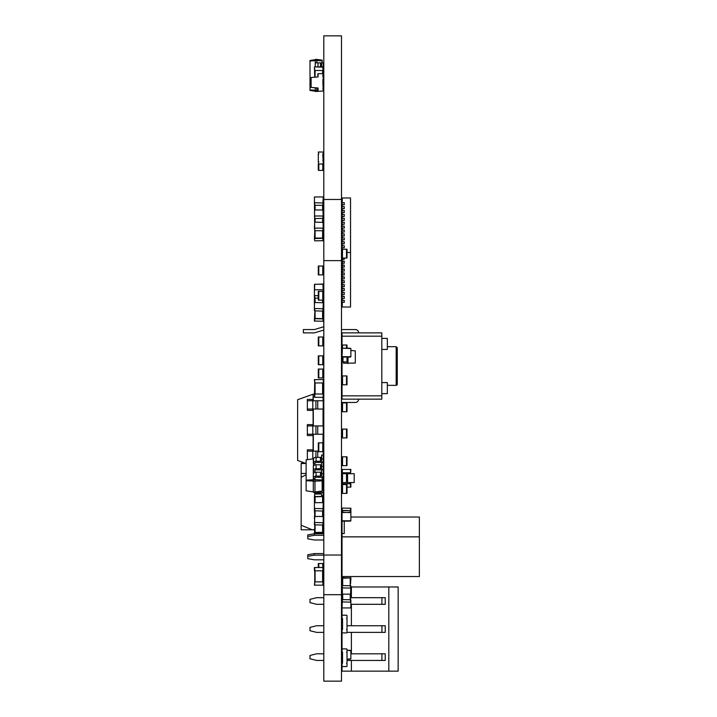 <?xml version="1.0" encoding="UTF-8"?>
<svg xmlns="http://www.w3.org/2000/svg" width="717" height="717" viewBox="0 0 717 717"><rect width="100%" height="100%" fill="white"/><g stroke="black" fill="none" stroke-linecap="round" stroke-linejoin="round"><path stroke-width="1.08" d="M342.368 659.165L342.036 650.66L342.036 658.833M350.541 659.165L347.01 659.165L350.873 658.833L350.873 650.66L347.01 650.328L350.541 650.328M350.873 658.833L350.873 650.66M314.422 202.741L322.928 202.974L323.259 196.96L314.422 196.96L314.754 238.071L322.928 238.071L323.259 222.369L314.754 222.136M323.259 202.741L322.928 205.313L314.754 205.313L314.754 207.347M322.928 202.974L322.928 207.347M322.928 205.313L322.928 209.982L314.754 209.982M322.928 206.881L323.259 212.895M314.754 206.881L314.422 212.895M318.787 345.854L318.285 345.854L318.285 337.008L323.259 337.008L323.259 345.854L318.787 345.854L318.787 337.008M301.767 463.505L301.767 462.402L303.04 462.402M313.096 400.758L313.096 394.189L297.627 399.71L297.627 460.475L306.132 463.505L301.158 463.505L301.158 473.453L306.132 473.453M301.158 525.22L312.209 529.791L301.158 529.791L301.158 473.453M314.422 529.791L312.209 529.791L314.422 529.576M322.928 525.453L323.259 533.744M323.259 463.505L323.259 525.22M306.132 474.753L301.158 477.262M313.096 451.136L313.096 434.233M313.096 425.943L313.096 409.04M313.311 400.758L313.096 394.189M313.311 451.136L313.311 434.233M313.311 425.943L313.311 409.04M323.035 462.438L323.035 461.255M323.035 442.846L323.035 434.233M323.035 425.943L323.035 409.04M323.035 400.758L323.035 397.326M313.311 394.189L314.422 394.189M312.872 409.04L312.872 410.366L307.351 410.366L307.351 399.432L307.351 400.758L323.259 400.758L323.035 400.256M312.872 434.233L312.872 435.56L307.351 435.56L307.351 424.625L307.351 425.943L323.259 425.943L323.259 409.04L307.351 409.04L307.351 410.366M309.072 459.418L307.351 459.678L307.351 449.81L307.351 451.136L318.285 451.136M307.351 435.56L307.351 434.233L323.259 434.233L323.259 442.846L318.285 442.846L318.285 451.692L318.787 451.692L318.787 442.846M312.872 400.758L312.872 399.432L307.351 399.432M307.351 424.625L312.872 424.625L312.872 425.943M307.351 449.81L312.872 449.81L312.872 451.136M323.259 409.04L323.259 400.758M317.73 409.04L317.73 400.758M323.259 434.233L323.259 425.943M317.73 434.233L317.73 425.943M314.969 464.948L314.969 463.218A1.102 0.78 0 0 1 316.08 462.438L320.499 462.438A2.76 1.954 180 0 0 323.259 460.484L323.259 458.925L321.601 458.925L321.601 455.017L323.259 455.017L323.259 442.846M317.73 457.365L317.73 451.136M322.157 476.895L322.157 491.091L313.311 492.167L313.311 481.152L314.969 481.152L314.969 492.167M322.157 480.023L314.969 479.664L314.969 481.152L323.259 480.802L323.259 473.767L321.601 473.767L321.601 475.326A1.102 0.78 0 0 1 320.499 476.115L316.08 476.115A2.76 1.954 180 0 0 313.311 478.069L313.311 481.152M314.969 472.369L314.969 471.033L313.311 471.033L313.311 478.454L314.969 478.454L314.969 479.664L313.311 479.664M313.571 458.495L313.311 470.639A2.76 1.954 180 0 1 316.08 468.694L320.499 468.694A1.102 0.78 0 0 0 321.601 467.905L321.601 466.346L323.259 466.346L323.259 467.905A2.76 1.954 180 0 1 320.499 469.859L316.08 469.859A1.102 0.78 0 0 0 314.969 470.639L314.969 471.033M314.969 478.454L314.969 478.069A1.102 0.78 0 0 1 316.08 477.28L320.499 477.28A2.76 1.954 180 0 0 323.259 475.326M314.969 463.612L313.311 463.218A2.76 1.954 180 0 1 316.08 461.273L320.499 461.273A1.102 0.78 0 0 0 321.601 460.484L321.601 458.925M321.601 456.586A1.102 0.78 0 0 1 320.499 457.365L316.08 457.365A2.76 1.954 180 0 0 313.311 459.319L313.311 463.218M323.259 473.767L323.259 469.859L321.601 469.859L321.601 473.767M321.601 471.428A1.102 0.78 0 0 1 320.499 472.207L316.08 472.207A2.76 1.954 180 0 0 313.311 474.161L313.311 478.069M323.259 466.346L323.259 462.438L321.601 462.438L321.601 466.346M321.601 464.007A1.102 0.78 0 0 1 320.499 464.786L316.08 464.786A2.76 1.954 180 0 0 313.311 466.74L313.311 470.639M315.65 492.068A1.102 0.78 180 0 0 316.08 492.122L320.499 492.122A2.76 1.954 0 0 1 323.259 494.076L323.259 495.644L321.601 495.644L321.601 494.076A1.102 0.78 180 0 0 320.499 493.296L316.08 493.296A2.76 1.954 0 0 1 313.571 492.167M322.157 488.609A2.76 1.954 0 0 1 323.259 490.177L323.259 494.076M322.157 477.674A2.76 1.954 0 0 1 323.259 479.234M322.157 485.095A2.76 1.954 0 0 1 323.259 486.655L323.259 488.223L322.157 488.223M322.157 481.188A2.76 1.954 0 0 1 323.259 482.747L323.259 486.655M313.311 458.79L306.132 459.857L306.132 490.804L313.311 491.871M313.311 479.763L306.132 480.121M323.259 455.017L323.259 458.925M313.311 481.053L306.132 480.695M342.538 258.066L347.01 258.066L347.01 249.229L342.538 249.229L342.036 294.49L344.25 294.49L344.25 292.455L342.26 292.455L342.26 290.582M342.036 292.536L344.25 292.536M342.26 249.229L342.26 247.697L344.25 247.697L342.036 247.616L342.036 258.066M342.26 259.33L342.26 261.203L344.25 261.203L344.25 263.238L342.036 263.238M342.26 263.238L342.26 265.111L344.25 265.111L344.25 267.145L342.036 267.145M342.26 267.145L342.26 269.018L344.25 269.018L344.25 271.053L342.036 271.053M342.26 271.053L342.26 272.926L344.25 272.926L344.25 274.952L342.036 274.952M342.26 274.952L342.26 276.834L344.25 276.834L344.25 278.859L342.036 278.859M342.26 278.859L342.26 280.741L344.25 280.741L344.25 282.767L342.036 282.767M342.26 282.767L342.26 284.64L344.25 284.64L344.25 286.675L342.036 286.675M342.26 286.675L342.26 288.548L344.25 288.548L344.25 290.582L342.036 290.582M342.26 294.49L342.26 296.363L344.25 296.363L344.25 298.389L342.036 298.389L342.036 300.342L344.25 300.342L344.25 302.296L342.036 302.296L342.036 300.342M342.26 298.389L342.26 300.271L344.25 300.342M342.26 302.296L342.26 307.028L350.541 307.028L350.541 197.973L342.26 197.973L342.26 202.696M342.26 206.604L342.26 204.73L344.25 204.73L342.036 204.65L342.036 206.604L344.25 206.604L344.25 208.629L342.26 208.629L342.26 210.511M342.26 214.41L342.26 212.537L344.25 212.537L342.036 212.456L342.036 214.41L344.25 214.41L344.25 216.444L342.26 216.444L342.26 218.318M342.26 222.225L342.26 220.352L344.25 220.352L342.036 220.271L342.036 222.225L344.25 222.225L344.25 224.26L342.26 224.26L342.26 226.133M342.26 230.04L342.26 228.158L344.25 228.158L342.036 228.087L342.036 230.04L344.25 230.04L344.25 232.066L342.26 232.066L342.26 233.939M342.26 237.847L342.26 235.974L344.25 235.974L342.036 235.893L342.036 237.847L344.25 237.847L344.25 239.881L342.26 239.881L342.26 241.754M342.26 245.662L342.26 243.789L344.25 243.708L342.036 243.708L342.036 245.662L344.25 245.662L344.25 247.616M347.01 252.501L350.541 252.501M342.036 259.33L344.25 259.33L344.25 258.066M342.036 261.284L344.25 261.284M342.036 237.847L342.036 241.754L344.25 241.754L344.25 243.708M342.036 239.801L344.25 239.801M342.036 265.191L344.25 265.191M342.036 269.099L344.25 269.099M342.036 230.04L342.036 233.939L344.25 233.939L344.25 235.893M342.036 231.994L344.25 231.994M342.036 273.007L344.25 273.007M342.036 276.905L344.25 276.905M342.036 222.225L342.036 226.133L344.25 226.133L344.25 228.087M342.036 224.179L344.25 224.179M342.036 280.813L344.25 280.813M342.036 284.721L344.25 284.721M342.036 214.41L342.036 218.318L344.25 218.318L344.25 220.271M342.036 216.364L344.25 216.364M342.036 288.628L344.25 288.628M342.036 206.604L342.036 210.511L344.25 210.511L344.25 212.456M342.036 208.557L344.25 208.557M342.036 294.49L342.036 296.435L344.25 296.435M342.036 204.65L342.036 202.696L344.25 202.696L344.25 204.65M342.036 245.662L342.036 247.616M342.036 241.754L342.036 243.708M342.036 233.939L342.036 235.893M342.036 226.133L342.036 228.087M342.036 218.318L342.036 220.271M342.036 210.511L342.036 212.456M342.036 296.435L342.036 298.389M346.517 402.9L347.01 402.9L347.01 411.737L342.036 411.737L342.036 402.9L346.517 402.9L346.517 411.737M381.811 338.397L387.332 338.397L387.332 349.439L381.811 349.439M347.01 348.211L347.01 345.011L342.036 345.011L342.036 336.183L381.811 336.183L381.811 399.154L341.489 399.154L342.036 399.154L342.036 395.838L381.811 395.838M381.811 336.183L381.811 332.867L380.709 332.867L381.811 332.867M381.811 393.633L387.332 393.633L387.332 382.582L381.811 382.582M387.332 385.343L396.169 385.343A1.102 1.102 0 0 0 397.281 384.24L397.281 347.781L397.281 384.24M347.942 357.057L347.942 361.915L342.036 361.915L342.036 395.838M342.036 332.867L380.709 332.867L341.489 332.867L342.036 332.867L342.036 336.183M323.806 330.053L314.871 332.733A3.2 3.2 0 0 1 313.947 332.867L303.372 332.867L303.372 329.551L313.947 329.551A3.2 3.2 0 0 0 314.871 329.417L323.806 326.737M355.408 329.551L341.489 329.551L355.408 329.551A3.2 3.2 0 0 1 358.608 332.76L358.608 332.867M313.947 329.551A3.2 3.2 0 0 0 314.871 329.417M323.806 405.284L323.259 405.123M323.259 401.807L323.806 401.977M355.408 402.47L341.489 402.47L355.408 402.47A3.2 3.2 0 0 0 358.608 399.27L358.608 399.154M342.538 648.894L346.517 648.894A0.493 0.493 0 0 1 347.01 649.387L347.01 651.708A0.493 0.493 0 0 1 346.517 652.201L347.01 652.201L347.01 663.252L346.517 663.252A0.493 0.493 0 0 1 347.01 663.754L347.01 666.066A0.493 0.493 0 0 1 346.517 666.568L342.538 666.568A0.493 0.493 0 0 1 342.036 666.066L342.036 663.754A0.493 0.493 0 0 1 342.538 663.252L342.538 652.201A0.493 0.493 0 0 1 342.036 651.708L342.036 649.387A0.493 0.493 0 0 1 342.538 648.894M341.489 653.805L342.036 653.805L342.036 630.073A0.493 0.493 0 0 1 342.538 629.58L342.538 618.529A0.493 0.493 0 0 1 342.036 618.036L342.036 615.715A0.493 0.493 0 0 1 342.538 615.213L346.517 615.213A0.493 0.493 0 0 1 347.01 615.715L347.01 618.036A0.493 0.493 0 0 1 346.517 618.529L347.01 618.529L347.01 629.58L346.517 629.58A0.493 0.493 0 0 1 347.01 630.073L347.01 632.394A0.493 0.493 0 0 1 346.517 632.896L342.538 632.896A0.493 0.493 0 0 1 342.036 632.394L341.489 632.376M322.928 390.209L322.928 388.112M323.259 392.181L323.035 398.724M322.928 379.499L314.754 379.643L323.259 379.499L323.259 398.428M323.259 153.662L322.758 154.012L323.259 163.817L318.787 164.166L318.285 163.817L318.787 161.827L318.285 161.827L318.285 154.012L318.787 154.012L318.285 152.022L323.259 152.022L323.259 159.909L322.758 160.258M322.758 164.166L322.758 170.422L318.787 170.422L318.285 170.063L318.285 163.817M322.758 170.422L323.259 170.063L323.259 163.817M346.517 429.089L347.01 429.089L347.01 437.926L342.036 437.926L342.036 429.089L346.517 429.089L346.517 437.926M322.928 572.354L323.259 563.517L318.285 563.517L318.285 567.514M342.538 482.559L342.538 473.713L342.036 473.713L342.036 482.559L347.01 482.559L347.01 473.713L347.566 473.713L347.566 482.559L354.189 482.559L354.189 473.713L347.566 473.713M342.538 473.713L347.01 473.713M346.517 484.54L347.01 484.54L347.01 493.386L342.036 493.386L342.036 484.54L346.517 484.54L346.517 493.386M318.787 377.886L318.285 377.886L318.285 369.049L323.259 369.049L323.259 377.886L318.787 377.886L318.787 369.049M346.517 456.81L347.01 456.81L347.01 465.656L342.036 465.656L342.036 456.81L346.517 456.81L346.517 465.656M323.259 305.693L323.259 300.154L318.285 300.154L318.285 291.317L323.259 291.317L323.259 283.986L318.285 284.255M323.259 300.154L323.259 289.758L314.422 289.758L314.422 295.538L318.285 295.771M322.758 355.856L318.285 355.856L318.285 364.702L323.259 364.702L323.259 355.856L322.758 355.856L322.758 364.702M342.538 249.229L342.036 249.229M322.758 266.034L318.285 266.034L318.285 274.871L323.259 274.871L323.259 266.034L322.758 266.034L322.758 274.871M323.259 451.692L318.787 451.692M342.036 375.941L347.01 375.941L347.01 384.787L342.036 384.787M342.036 345.011L342.036 361.915M350.873 586.972L398.159 586.972L398.159 671.148L342.036 671.148L342.036 660.438M388.811 586.972L388.811 671.148M351.393 671.148L351.393 660.438M351.393 653.805L351.393 632.376M351.393 625.744L351.393 604.314M351.393 597.682L351.393 586.972M342.036 625.744L342.036 604.314L341.489 604.314M341.489 597.682L342.036 597.682L342.036 586.972M350.873 597.682L385.235 597.682L385.235 604.314L350.873 604.314M347.01 625.744L385.235 625.744L385.235 632.376L347.01 632.376M350.873 653.805L385.235 653.805L385.235 660.438L347.01 660.438M323.806 604.314L316.627 604.314L310.004 602.656L310.004 599.34L316.627 597.682L323.806 597.682M323.806 632.376L316.627 632.376L310.004 630.718L310.004 627.402L316.627 625.744L323.806 625.744M341.489 625.744L342.538 625.744M342.538 660.438L341.489 660.438M323.806 660.438L316.627 660.438L310.004 658.78L310.004 655.463L316.627 653.805L323.806 653.805M344.25 533.556L344.25 521.116L344.25 533.556L342.036 533.556L342.036 536.863L419.373 536.863L419.373 576.549L342.036 576.549L342.368 583.988M342.036 536.863L342.036 580.196M350.873 517.02L419.373 517.02L419.373 536.863M342.036 533.556L342.036 520.327M323.806 539.991L314.422 539.991L307.79 538.817L307.79 534.909L314.422 533.744L323.806 533.744M341.489 533.744L342.036 533.744M342.036 539.991L341.489 539.991M307.79 536.477L314.422 535.303L323.806 535.303M341.489 535.303L342.036 535.303M342.036 559.834L341.489 559.834M323.806 559.834L314.422 559.834L307.79 558.66L307.79 556.32L314.422 555.146L323.806 555.146M341.489 555.146L342.036 555.146M307.79 556.32L307.79 554.752L314.422 553.587L323.806 553.587M341.489 553.587L342.036 553.587M322.928 533.744L322.928 532.874L314.422 532.641L314.422 535.303M314.422 553.587L314.422 555.146M347.01 482.559L347.566 482.559M322.928 76.952L322.928 73.636L318.061 73.636L318.061 76.952L311.106 77.499L311.106 87.447L318.061 87.994L318.061 91.31L315.247 91.471L315.247 90.423L316.905 90.423L316.905 91.471M317.73 74.46L318.061 76.952M323.259 74.46L323.259 90.978L318.061 91.31M318.061 87.994L317.73 90.485M323.259 90.485L322.928 87.994M322.928 79.408L322.928 85.529M322.157 60.855L316.905 60.488L316.905 59.439L322.157 60.174L322.157 62.863M317.73 90.369L316.905 90.423L316.905 88.048M316.905 59.439L315.247 59.439L315.247 60.488L316.905 60.488L316.905 62.863M315.247 60.488L315.247 66.896L315.247 62.863L318.007 62.863L318.007 66.896M317.882 88.048L315.247 88.048L315.247 90.423M315.247 91.202L310.004 90.459L310.004 60.452L315.247 59.717M322.928 73.636L323.259 62.863L318.007 62.863M323.089 84.848L323.107 88.048M323.259 84.848L323.089 79.659M315.247 90.288L310.004 89.921M315.247 60.622L310.004 60.99M321.601 62.863L321.601 66.896M342.036 592L342.368 598.023M350.873 592L350.541 598.023M350.541 583.521L350.219 577.974L342.368 578.207L342.368 599.582L350.873 599.815L350.873 607.944L342.036 607.944L342.368 599.582L342.368 601.922L350.873 602.163M342.368 597.548L342.368 599.582M350.541 597.548L350.541 601.922M342.368 594.142L350.541 594.142L350.541 599.582M342.368 576.549L342.368 577.741L350.873 577.974L350.541 583.988M350.873 580.196L350.873 577.974M342.368 583.521L342.368 585.547L350.873 585.789L350.541 594.142M342.368 585.547L342.368 587.895L350.873 588.128M322.928 567.514L322.928 570.831L314.422 570.831L314.422 567.514L323.259 567.514M314.754 567.514L314.754 581.872L322.928 581.872L322.928 585.189L323.259 570.831M314.754 585.189L314.754 581.872L314.422 585.189L322.928 585.189M342.368 469.438L342.368 472.754L342.036 469.438L350.873 469.438L350.541 473.713M342.368 473.713L342.368 472.754L350.541 472.754L350.541 469.438M342.368 482.559L342.368 483.805L350.873 483.805L350.873 487.121L347.01 487.121M350.541 482.559L350.541 487.121M342.368 484.54L342.368 483.805L342.036 484.54M323.259 284.586L323.259 291.317L322.928 284.255L314.754 284.255L314.422 292.769L314.422 284.586M322.928 284.255L314.754 284.255M322.928 209.982L323.259 218.335L314.754 218.568L314.754 220.603M314.422 215.996L323.259 215.996M322.928 216.229L322.928 220.603M322.928 218.568L322.928 222.136M322.928 220.137L323.259 228.49M314.754 220.137L314.422 228.49M350.541 348.211L342.368 348.211L350.873 348.543L350.873 356.725L350.873 348.543M342.036 348.543L342.036 356.725L342.368 348.211M342.036 356.725L350.873 356.725M342.368 357.057L350.541 357.057M314.754 379.499L314.422 397.326L322.928 397.326M323.259 379.643L323.259 382.959L314.754 382.959L314.422 379.643M314.754 397.326L314.754 394.009L323.259 394.009M343.479 361.915L343.479 363.25L355.3 363.062L355.3 350.828L350.873 350.514M348.005 357.057L348.005 363.573M342.368 508.048L342.036 510.629L342.368 508.048L350.873 508.281L350.873 516.41M342.368 510.387L350.873 510.629M342.036 510.629L342.036 516.41M350.541 510.863L350.541 512.27L350.219 510.629L342.699 510.629L342.368 512.27L350.873 512.601L350.873 520.784L350.873 512.601M314.754 77.212L314.422 66.896L323.259 66.896M314.754 66.896L322.928 67.174L322.928 70.481L314.754 70.481L314.422 67.174M322.928 321.252L323.259 318.671L322.928 321.252L314.422 321.019L314.754 312.657M322.928 318.913L314.422 318.671M323.259 318.671L322.928 312.657M314.754 313.132L314.754 318.438L322.596 318.671L322.928 311.097L314.422 310.864L314.422 295.538M322.928 313.132L323.259 302.735L314.754 302.502M322.928 311.097L322.928 308.758L314.422 308.516M314.422 305.693L314.754 299.679M322.928 302.502L322.928 300.154M314.754 300.145L314.754 295.771M318.285 298.12L314.754 298.12M314.422 228.149L323.259 228.149M322.928 228.382L322.928 230.722L314.754 230.722L314.754 232.756M322.928 230.722L322.928 232.756M322.928 232.29L323.259 240.643L314.754 240.876L314.422 238.304L314.754 240.876M314.754 238.537L323.259 238.304M314.754 232.29L314.422 238.304M342.036 512.601L342.036 520.784L342.036 512.601L350.541 512.27M342.036 520.784L350.873 520.784M342.368 521.116L350.541 521.116M323.259 506.749L323.188 512.682M314.494 512.682L314.422 506.749M322.928 502.142L322.596 496.594L314.754 496.827L314.754 502.142M323.188 502.518L322.928 496.361L314.422 496.594L314.494 502.518M321.601 494.013L314.754 494.013L314.422 496.594M323.259 496.594L323.259 495.644M323.259 518.606L322.928 512.592M314.422 518.606L314.754 512.592M314.754 532.399L314.754 525.059L314.754 532.399L322.928 532.399L323.259 516.697L322.928 511.033L314.422 510.791L314.422 502.671L323.259 502.671L322.928 511.033L322.928 508.685L314.422 508.452M322.928 513.058L322.928 511.033M314.754 513.058L314.754 508.685M322.928 516.464L314.754 516.464L314.754 511.033M314.422 532.641L314.754 526.619M322.928 527.094L322.928 525.059L314.422 524.826L314.754 516.464M322.928 525.059L322.928 522.72L314.422 522.478M323.806 35.85L341.489 35.85L341.489 199.469L323.806 199.469L323.806 35.85M323.806 594.698L341.489 594.698L341.489 681.15L323.806 681.15L323.806 199.469M341.489 594.698L341.489 199.469M323.806 260.621L341.489 260.621M323.806 555.039L341.489 555.039M314.754 202.974L314.754 205.313M322.596 205.313L322.596 209.982M315.086 205.313L315.086 209.982M322.758 345.854L322.758 337.008M312.8 409.04L312.8 400.758M312.8 434.233L312.8 425.943M312.8 458.862L312.8 451.136M315.919 409.04L315.919 400.758M315.919 434.233L315.919 425.943M315.919 457.365L315.919 451.136M316.08 457.365L316.08 461.273M320.499 457.365L320.499 461.273M316.08 472.207L316.08 476.115M320.499 472.207L320.499 476.115M316.08 464.786L316.08 468.694M320.499 464.786L320.499 468.694M320.499 492.122L320.499 491.342M342.538 402.9L342.538 411.737M387.332 346.678L396.169 346.678L396.169 385.343M318.787 164.166L318.787 170.422M342.538 429.089L342.538 437.926M322.758 567.514L322.758 563.517M318.787 567.514L318.787 563.517M346.517 482.559L346.517 473.713M342.538 484.54L342.538 493.386M322.758 377.886L322.758 369.049M342.538 456.81L342.538 465.656M322.758 300.154L322.758 291.317M318.787 300.154L318.787 291.317M318.787 355.856L318.787 364.702M346.517 249.229L346.517 258.066M318.787 266.034L318.787 274.871M322.758 451.692L322.758 442.846M342.538 375.941L342.538 384.787M346.517 375.941L346.517 384.787M342.538 345.011L342.538 348.211M346.517 345.011L346.517 348.211M381.919 597.682L381.919 604.314M381.919 625.744L381.919 632.376M381.919 653.805L381.919 660.438M347.234 473.713L347.234 482.559M320.499 62.863L320.499 66.896M342.699 594.142L342.699 599.582M350.219 594.142L350.219 599.582M350.541 576.549L350.541 577.741M342.699 577.974L342.699 585.547M350.219 577.974L350.219 585.547M350.541 585.547L350.541 587.895M322.596 570.831L322.596 581.872M315.086 570.831L315.086 581.872M342.699 472.754L342.699 473.713M342.699 482.559L342.699 483.805M350.219 472.754L350.219 473.713M350.219 482.559L350.219 483.805M314.754 216.229L314.754 218.568M322.596 218.568L322.596 222.136M315.086 218.568L315.086 222.136M322.596 382.959L322.596 394.009M315.086 382.959L315.086 394.009M342.995 361.915L342.995 357.057M346.983 361.915L346.983 357.057M350.541 508.048L350.541 510.387M342.699 510.629L342.699 512.27M350.219 510.629L350.219 512.27M322.596 73.636L322.596 70.481M315.086 77.185L315.086 70.481M314.754 321.252L314.754 318.913M322.596 318.671L322.596 311.097M315.086 318.671L315.086 311.097M314.754 311.097L314.754 308.758M322.596 302.502L322.596 300.154M315.086 302.502L315.086 298.12M314.754 228.382L314.754 230.722M322.596 230.722L322.596 238.304M315.086 230.722L315.086 238.304M322.928 238.537L322.928 240.876M322.596 502.438L322.596 496.594M315.086 502.438L315.086 496.594M322.928 496.361L322.928 495.644M314.754 496.361L314.754 494.013M322.596 516.464L322.596 511.033M315.086 516.464L315.086 511.033M314.754 533.744L314.754 532.874M322.596 532.641L322.596 525.059M315.086 532.641L315.086 525.059M314.754 525.059L314.754 522.72M396.169 346.678L397.281 347.781"/></g></svg>
